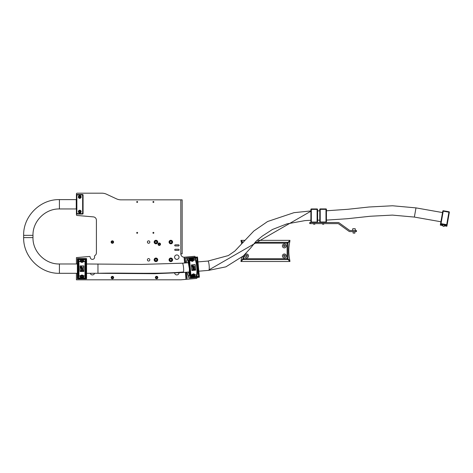 <?xml version="1.0" encoding="UTF-8"?>
<svg xmlns="http://www.w3.org/2000/svg" width="473" height="473" viewBox="0 0 473 473"><rect width="100%" height="100%" fill="white"/><g stroke="black" fill="none" stroke-linecap="round" stroke-linejoin="round"><path stroke-width="0.71" d="M195.254 257.206L195.231 256.928A0.668 0.656 85 0 0 194.515 256.319L184.517 257.194A3.335 3.281 -95 0 1 184.387 257.206L184.08 257.211A3.335 3.335 0 0 1 180.822 253.883L180.822 199.848L121.088 199.848A11.11 11.11 0 0 1 116.393 198.808L106.561 194.226A11.11 11.11 0 0 0 101.872 193.185L77.081 193.185A0.668 0.668 0 0 0 76.419 193.847L76.419 214.783A0.668 0.668 0 0 0 77.028 215.452L93.37 216.882A3.335 3.335 0 0 1 96.409 220.199L96.409 252.801A3.335 3.335 0 0 1 94.801 255.651A0.668 0.668 0 0 0 94.511 256.437A2.223 2.223 0 0 1 92.412 259.381A2.223 2.223 0 0 1 90.189 257.135A0.668 0.668 0 0 0 89.468 256.461L76.419 257.602L76.419 263.981M94.547 273.311A2.223 2.223 0 0 1 90.272 273.311M179.042 272.815A2.223 2.223 0 0 1 174.638 273.092M179.042 257.158A2.223 2.223 0 0 1 176.825 259.381A2.223 2.223 0 0 1 174.602 257.164A2.223 2.223 0 0 1 176.819 254.935A2.223 2.223 0 0 1 179.042 257.158M157.84 277.533A1.236 1.236 0 0 1 156.61 278.768A1.236 1.236 0 0 1 155.375 277.539A1.236 1.236 0 0 1 156.604 276.303A1.236 1.236 0 0 1 157.84 277.533M155.995 277.539A0.609 0.609 0 0 0 156.61 278.148A0.609 0.609 0 0 0 157.219 277.539A0.609 0.609 0 0 0 156.61 276.924A0.609 0.609 0 0 0 155.995 277.539M160.507 244.216A1.236 1.236 0 0 1 159.277 245.452A1.236 1.236 0 0 1 158.041 244.216A1.236 1.236 0 0 1 159.271 242.986A1.236 1.236 0 0 1 160.507 244.216M158.662 244.216A0.609 0.609 0 0 0 159.277 244.825A0.609 0.609 0 0 0 159.886 244.216A0.609 0.609 0 0 0 159.271 243.607A0.609 0.609 0 0 0 158.662 244.216M113.591 242.052A1.236 1.236 0 0 1 112.355 243.288A1.236 1.236 0 0 1 111.125 242.058A1.236 1.236 0 0 1 112.355 240.822A1.236 1.236 0 0 1 113.591 242.052M111.746 242.052A0.609 0.609 0 0 0 112.355 242.667A0.609 0.609 0 0 0 112.97 242.052A0.609 0.609 0 0 0 112.355 241.443A0.609 0.609 0 0 0 111.746 242.052M113.638 277.592A1.236 1.236 0 0 1 112.403 278.828A1.236 1.236 0 0 1 111.173 277.598A1.236 1.236 0 0 1 112.403 276.362A1.236 1.236 0 0 1 113.638 277.592M111.794 277.598A0.609 0.609 0 0 0 112.403 278.207A0.609 0.609 0 0 0 113.012 277.592A0.609 0.609 0 0 0 112.403 276.983A0.609 0.609 0 0 0 111.794 277.598M136.703 201.959A0.467 0.467 0 0 0 137.17 202.426A0.467 0.467 0 0 0 137.637 201.959A0.467 0.467 0 0 0 137.17 201.492A0.467 0.467 0 0 0 136.703 201.959M152.921 201.959A0.467 0.467 0 0 0 153.388 202.426A0.467 0.467 0 0 0 153.855 201.959A0.467 0.467 0 0 0 153.388 201.492A0.467 0.467 0 0 0 152.921 201.959M136.703 232.834A0.467 0.467 0 0 0 137.17 233.301A0.467 0.467 0 0 0 137.637 232.834A0.467 0.467 0 0 0 137.17 232.367A0.467 0.467 0 0 0 136.703 232.834M152.921 232.834A0.467 0.467 0 0 0 153.388 233.301A0.467 0.467 0 0 0 153.855 232.834A0.467 0.467 0 0 0 153.388 232.367A0.467 0.467 0 0 0 152.921 232.834M148.611 243.276A1.224 1.224 0 0 0 149.835 242.052A1.224 1.224 0 0 0 148.611 240.834A1.224 1.224 0 0 0 147.393 242.052A1.224 1.224 0 0 0 148.611 243.276M148.611 261.049A1.224 1.224 0 0 0 149.835 259.825A1.224 1.224 0 0 0 148.611 258.601A1.224 1.224 0 0 0 147.393 259.825A1.224 1.224 0 0 0 148.611 261.049M79.47 197.442A0.556 0.556 0 0 0 80.026 197.442M80.026 196.478A0.556 0.556 0 0 0 79.47 196.478M79.47 212.099A0.556 0.556 0 0 0 80.026 212.099M80.026 211.141A0.556 0.556 0 0 0 79.47 211.141M178.599 250.383A0.556 0.556 0 0 0 179.155 249.827A0.556 0.556 0 0 0 178.599 249.271L175.27 249.271A0.556 0.556 0 0 0 174.714 249.827A0.556 0.556 0 0 0 175.27 250.383L178.599 250.383M178.599 245.942A0.556 0.556 0 0 0 179.155 245.386A0.556 0.556 0 0 0 178.599 244.831L175.27 244.831A0.556 0.556 0 0 0 174.714 245.386A0.556 0.556 0 0 0 175.27 245.942L178.599 245.942M76.419 273.311L76.419 279.815L180.822 279.815L196.455 278.449A0.668 0.656 85 0 0 197.046 277.728L197.022 277.45M180.822 199.848L182.152 199.848L182.152 253.883L180.822 253.883M190.915 275.156L193.475 273.814C194.533 274.092 194.9 274.381 194.58 274.683L196.1 274.931C197.803 274.417 196.543 260.049 194.781 259.843L193.327 260.357C193.694 260.593 193.38 260.942 192.393 261.398L189.632 260.528M189.839 262.876L190.708 272.803M191.376 264.945L195.154 264.614L195.645 270.172L191.867 270.503L191.376 264.945L195.095 264.768L195.296 266.707L195.479 270.065L195.03 264.649L191.376 264.945M191.63 265.152L191.796 267.009L191.63 265.152M186.214 262.882L187.202 258.075L197.501 257.01L185.41 258.069L187.231 258.069L187.243 259.411C188.934 258.837 190.518 276.953 188.757 276.67L188.863 277.888L190.436 278.023L199.269 277.255L190.424 278.023M189.478 258.719L190.909 258.595A1.49 1.472 85 0 0 190.471 260.457L192.381 261.191A1.443 1.419 -95 0 1 191.577 258.489L192.736 258.388A1.443 1.419 -95 0 1 192.393 261.191L192.535 261.167M193.759 269.308L194.675 269.533L192.99 269.681L192.96 268.782L193.422 269.297L194.645 269.232M193.197 269.391L192.907 269.066M193.753 266.482L194.433 266.766L192.688 266.92L192.617 265.932L193.102 265.536L193.753 266.482L194.403 266.423M193.948 267.109L193.398 267.96L193.948 267.109L194.539 267.765L193.995 268.475A6.663 6.563 -95 0 1 193.108 267.665L193.043 267.842A5.108 5.032 85 0 0 195.059 269.137L195.047 269.137A6.663 6.563 -95 0 1 194.066 268.528L194.06 268.528M193.043 267.854A5.108 5.032 85 0 0 193.333 268.132L193.345 268.132A5.108 5.032 85 0 0 195.047 269.137M193.226 268.197L193.209 267.239L192.872 267.405M191.754 265.412L191.742 265.412A5.108 5.032 85 0 0 192.783 267.558L192.795 267.558A0.337 0.331 -95 0 1 192.883 267.405A6.663 6.563 -95 0 1 191.754 265.412A5.108 5.032 85 0 0 192.801 267.558L192.753 267.949L192.783 267.558M193.28 268.534L192.742 267.949L193.28 268.534L193.617 268.357M193.977 268.463L193.965 267.446M191.914 268.392L191.932 270.349L191.914 268.392M189.626 260.416L190.359 260.505A1.602 1.579 -95 0 1 190.578 258.737L189.484 258.832M191.074 276.959L193.179 276.823A1.443 1.419 -95 0 1 193.658 274.021L191.754 275.079A1.49 1.472 85 0 0 192.505 276.835L192.156 276.752A1.602 1.579 -95 0 1 191.63 275.05L190.921 275.262M196.059 275.044L196.821 276.344L198.625 276.563L196.874 258.033L195.243 258.329L195.296 258.956C197.223 259.133 198.63 275.203 196.762 275.718L196.1 274.931L194.557 274.795M194.716 259.742L195.172 258.968L194.716 259.742L193.286 260.251M193.658 274.021A1.443 1.419 -95 0 1 194.338 276.723L193.179 276.823M190.578 258.737L191.577 258.489M190.448 278.023L199.281 277.143L197.531 257.117L188.709 257.891L190.459 277.911L188.579 257.903L187.137 258.187L187.988 260.712L187.207 259.411L188.532 260.984M188.969 277.988L188.786 276.137L189.259 275.256L188.715 276.675L186.87 272.188M191.003 277.231L189.36 258.465L196.987 257.803L198.625 276.563L191.003 277.231L189.36 258.465M194.433 276.664L198.382 276.474L191.074 277.012L189.472 258.684L196.756 257.933L193.014 258.524M192.198 270.314L195.479 270.024M192.688 266.92L192.629 265.932L193.102 265.536M192.949 266.553L193.463 266.506L193.15 265.873L192.949 266.553L193.451 266.512L193.138 265.873M192.883 267.405L193.209 267.239M193.989 268.475L193.977 267.446L193.688 268.226M188.189 261.267L187.781 262.752M188.366 272.064L189.366 274.671M188.946 277.988L188.715 276.675L189.75 274.896M192.393 260.854A1.112 1.094 -95 0 1 191.204 259.843A1.112 1.094 -95 0 1 192.198 258.642L192.405 258.625A1.112 1.094 -95 0 1 193.587 259.636A1.112 1.094 -95 0 1 192.6 260.836A1.112 1.094 -95 0 1 191.411 259.825A1.112 1.094 -95 0 1 192.405 258.625L193.593 259.636L192.393 260.854M192.162 259.204L191.896 259.783L192.263 260.31L192.889 260.251L193.155 259.671L192.795 259.145L192.162 259.204L193.155 259.671M192.263 260.31L193.002 259.683M193.77 276.563A1.112 1.094 -95 0 1 192.582 275.552A1.112 1.094 -95 0 1 193.575 274.352L193.776 274.334A1.112 1.094 -95 0 1 194.965 275.345A1.112 1.094 -95 0 1 193.971 276.545A1.112 1.094 -95 0 1 192.783 275.534A1.112 1.094 -95 0 1 193.776 274.334L194.965 275.345L193.77 276.563M193.54 274.914L193.274 275.493L193.634 276.019L194.267 275.966L194.533 275.387L194.167 274.86L193.54 274.914L194.533 275.387M193.634 276.019L194.379 275.398M193.09 260.664A1.224 1.2 -95 0 1 191.116 260.097A1.224 1.2 -95 0 1 192.919 258.707M192.375 260.966L192.405 260.966A1.224 1.2 -95 0 1 191.145 260.091A1.224 1.2 -95 0 1 192.192 258.53L192.162 258.53M194.468 276.374A1.224 1.2 -95 0 1 193.776 276.675L193.753 276.681A1.224 1.2 -95 0 1 193.753 276.681A1.224 1.2 -95 0 1 192.47 275.203A1.224 1.2 -95 0 1 193.552 274.245L193.563 274.239A1.224 1.2 -95 0 1 194.297 274.417M193.776 276.675A1.224 1.2 -95 0 1 192.493 275.197A1.224 1.2 -95 0 1 193.563 274.239M78.985 261.031L78.086 259.293L78.199 277.905L82.757 277.864A1.49 1.49 0 0 0 83.36 276.049C83.934 275.138 80.008 275.138 80.581 276.049A1.49 1.49 0 0 0 81.185 277.864L78.086 278.124L78.347 277.125L78.95 276.285L81.971 274.943L84.992 276.285L84.992 261.137L81.971 262.48L78.95 261.137L78.95 276.285L78.347 277.125L78.347 260.292L78.985 261.031L80.475 261.409A1.602 1.602 0 0 1 80.859 259.665L78.459 259.665L78.459 260.292M80.043 265.921L83.898 265.921L83.898 271.496L80.043 271.496L80.043 265.921L83.762 265.944L80.043 265.921M80.185 266.145L80.185 268.014L80.185 266.145M77.471 278.869L77.365 258.66L77.365 278.763L86.464 278.763L86.464 258.66L77.471 258.66L77.471 278.869L86.464 278.869L77.471 278.869M86.577 278.763L86.577 258.66L86.577 278.763M77.471 258.548L86.464 258.548L77.365 258.66M82.562 259.506A1.443 1.443 0 0 1 81.971 262.267L83.36 261.368A1.49 1.49 0 0 0 82.757 259.553L81.38 259.506A1.443 1.443 0 0 0 81.971 262.267L80.581 261.368A1.49 1.49 0 0 1 81.185 259.553L81.38 259.506M81.634 269.273L81.581 268.368L81.238 268.504A6.663 6.663 0 0 1 80.268 266.423A5.108 5.108 0 0 0 81.137 268.652A0.337 0.337 0 0 1 81.238 268.504M82.881 269.007L82.261 269.663A6.663 6.663 0 0 1 81.439 268.782L81.362 268.954A5.108 5.108 0 0 0 83.283 270.42A6.663 6.663 0 0 1 82.332 269.722L82.881 269.007L82.337 268.297L81.705 269.102M80.185 269.403L80.108 271.348L80.185 269.403M83.709 268.014L83.709 266.145M81.38 277.911A1.443 1.443 0 0 1 80.836 275.706A1.443 1.443 0 0 1 83.106 275.706A1.443 1.443 0 0 1 82.562 277.911L80.859 277.752A1.602 1.602 0 0 1 80.475 276.007L78.985 276.386M84.957 276.386L85.743 277.905L85.743 259.517L85.595 277.125L84.992 276.285L83.461 276.007A1.602 1.602 0 0 1 83.082 277.752L85.483 277.752L85.483 277.125M84.957 261.031L85.483 260.292L84.957 261.031L83.461 261.409A1.602 1.602 0 0 0 83.082 259.665L85.855 259.293L78.305 259.405L80.859 259.665M83.082 277.752L82.562 277.911M83.709 271.271L83.756 269.403L83.644 271.384L80.174 271.478L83.762 271.478L83.709 269.403M80.298 271.336L83.644 271.336M82.858 267.659L82.858 268.002L81.084 268.002L81.108 267.014L81.634 266.66L82.196 267.659L82.858 267.659M81.38 267.659L81.9 267.659L81.64 267.003L81.38 267.659M81.894 269.515L81.551 269.663L81.131 268.646M82.261 269.663L82.337 268.64L81.977 269.391M82.858 270.479L81.155 270.775L81.125 270.16L82.858 270.479M83.082 260.824A1.112 1.112 0 0 1 81.971 261.936A1.112 1.112 0 0 1 80.859 260.824A1.112 1.112 0 0 1 81.971 259.712A1.112 1.112 0 0 1 83.082 260.824A1.112 1.112 0 0 0 81.971 259.712A1.112 1.112 0 0 0 80.859 260.824M81.652 260.268L81.326 260.824L81.652 261.38L82.29 261.38L82.609 260.824L82.29 260.268L81.652 260.268M83.082 276.599A1.112 1.112 0 0 1 81.971 277.704A1.112 1.112 0 0 1 80.859 276.599A1.112 1.112 0 0 1 81.971 275.487A1.112 1.112 0 0 1 83.082 276.599A1.112 1.112 0 0 0 81.971 275.487A1.112 1.112 0 0 0 80.859 276.599M81.652 276.043L81.326 276.599L81.652 277.148L82.29 277.148L82.609 276.599L82.29 276.043L81.652 276.043M80.771 261.066A1.224 1.224 0 0 1 81.728 259.63A1.224 1.224 0 0 1 83.165 260.582A1.224 1.224 0 0 1 82.213 262.018A1.224 1.224 0 0 1 80.771 261.066M241.597 243.962L241.177 241.011M242.951 256.289L242.951 258.973L243.796 258.713L242.951 258.973L240.994 260.936L241.668 257.454M242.673 242.696L240.994 241.011M242.909 242.744L242.974 242.347M243.796 255.491L243.796 258.713L287.117 258.713L288.004 259.559L288.004 259.139L287.117 258.713L287.956 258.908L287.956 242.974L287.117 243.163L288.004 242.318L288.004 242.744L289.961 240.361L256.963 240.361M289.73 241.011L287.956 242.974L287.117 243.163L288.004 242.744M242.998 242.318L240.946 240.361L244.718 240.361M255.142 242.318L288.004 242.318L289.961 240.361M240.946 240.361L242.761 242.596M254.444 243.163L287.117 243.163L287.117 258.713L287.956 258.908L289.919 260.789C288.424 254.22 288.424 247.657 289.919 241.088L289.919 241.011M242.909 259.139L243.796 258.713L240.946 261.516L242.909 259.139L242.909 259.559L288.004 259.559L289.961 261.516L240.946 261.516M289.961 261.516L288.004 259.139M355.974 230.505L356.423 230.505L356.423 231.61L355.974 231.61L355.974 230.505L349.937 230.505A0.556 0.556 0 0 1 349.612 230.398L339.088 222.818A1.667 1.667 0 0 0 338.112 222.505L317.105 222.505A0.443 0.443 0 0 0 317.549 222.062L317.549 209.397A0.443 0.443 0 0 0 317.105 208.954L311.329 208.954L311.329 209.397L317.105 209.397L317.105 208.954M355.974 231.61L349.937 231.61A1.667 1.667 0 0 1 348.962 231.297L338.437 223.723A0.556 0.556 0 0 0 338.112 223.617L309.774 223.617L309.774 222.505L310.217 222.505L310.217 223.617M311.329 208.954A0.443 0.443 0 0 0 310.885 209.397L310.885 222.062A0.443 0.443 0 0 0 311.329 222.505L310.217 222.505M78.358 211.62A1.389 1.389 0 0 1 79.748 210.231A1.389 1.389 0 0 1 81.137 211.62A1.389 1.389 0 0 1 79.748 213.01A1.389 1.389 0 0 1 78.358 211.62M79.304 198.276L78.358 196.957A1.389 1.389 0 0 1 79.748 195.574A1.389 1.389 0 0 1 81.137 196.957A1.389 1.389 0 0 1 79.748 198.347A1.389 1.389 0 0 1 78.358 196.957L79.304 195.645M76.863 214.062L76.863 213.619L76.419 213.619A0.443 0.443 0 0 0 76.863 214.062L82.639 214.062A0.443 0.443 -90 0 0 83.082 213.619L83.082 194.959A0.443 0.443 0 0 0 82.639 194.515L76.863 194.515A0.443 0.443 0 0 0 76.419 194.959L76.863 194.959L76.863 213.619L82.639 213.619L82.639 194.959L76.863 194.959L76.863 194.515M310.885 223.617L313.546 223.617L313.546 224.172L314.882 224.172L313.546 224.172M317.549 209.397L317.105 209.397L317.105 222.062L310.885 222.062L310.885 222.505M317.549 222.505L317.549 222.062L317.105 222.062L317.105 222.505L311.329 222.505L311.329 209.397L310.885 209.397M317.549 223.617L314.882 223.617L314.882 224.172M319.766 222.505L319.766 209.356A0.443 0.443 0 0 1 320.215 208.912L325.986 208.912A0.443 0.443 0 0 1 326.435 209.356L326.435 222.505M320.215 222.464L320.215 222.014L319.766 222.014A0.443 0.443 0 0 0 320.215 222.464L325.986 222.464A0.443 0.443 0 0 0 326.435 222.014L320.215 222.014L320.215 209.356L325.986 209.356L325.986 208.912A0.443 0.443 0 0 1 326.435 209.356L325.986 209.356L325.986 222.464M319.766 220.176L317.643 220.176L317.643 210.846L319.766 210.846M59.415 208.954L76.254 208.954L76.254 199.624L59.415 199.624L59.415 208.954C45.284 208.593 32.613 221.246 32.98 235.341L32.98 237.6L23.65 237.6C23.159 256.685 40.306 273.808 59.415 273.311L77.365 273.311M86.577 273.311L97.958 273.282C125.93 272.602 156.001 274.37 183.465 271.975A4.665 0.816 -94.8 0 0 183.571 267.854A4.665 0.816 -94.8 0 0 182.365 263.207L188.561 262.686M59.415 273.311L59.415 263.981L77.365 263.981M86.577 263.981L141.658 264.413L182.365 263.207M79.748 210.509A1.112 1.112 0 0 1 80.859 211.62A1.112 1.112 0 0 1 79.748 212.732A1.112 1.112 0 0 1 78.636 211.62A1.112 1.112 0 0 1 79.748 210.509A1.112 1.112 0 0 0 78.636 211.62A1.112 1.112 0 0 0 79.748 212.732M79.192 211.939L79.748 212.265L80.304 211.939L80.304 211.301L79.748 210.982L79.192 211.301L79.192 211.939M155.942 258.045A1.78 1.78 0 0 1 157.722 259.825A1.78 1.78 0 0 1 155.942 261.599A1.78 1.78 0 0 1 154.163 259.825A1.78 1.78 0 0 1 155.942 258.045M155.055 260.339L155.942 260.848L156.829 260.339L156.829 259.31L155.942 258.796L155.055 259.31L155.055 260.339M246.575 256.715L247.474 255.934L247.024 255.16L246.126 255.16L245.676 255.934L246.575 256.715M246.575 253.995A1.945 1.945 0 0 1 248.52 255.934A1.945 1.945 0 0 1 246.575 257.88A1.945 1.945 0 0 1 244.63 255.934A1.945 1.945 0 0 1 246.575 253.995M284.338 256.715L285.237 255.934L284.787 255.16L283.889 255.16L283.439 255.934L284.338 256.715M284.338 253.995A1.945 1.945 0 0 1 286.283 255.934A1.945 1.945 0 0 1 284.338 257.88A1.945 1.945 0 0 1 282.393 255.934A1.945 1.945 0 0 1 284.338 253.995M283.889 255.16L283.439 255.934M284.338 246.717L285.237 245.942L284.787 245.162L283.889 245.162L283.439 245.942L284.338 246.717M284.338 243.997A1.945 1.945 0 0 1 286.283 245.942A1.945 1.945 0 0 1 284.338 247.887A1.945 1.945 0 0 1 282.393 245.942A1.945 1.945 0 0 1 284.338 243.997M283.889 245.162L283.439 245.942M353.313 228.725L354.644 228.725M354.756 233.165L353.089 233.059L354.756 233.165M170.824 240.278A1.78 1.78 0 0 1 172.604 242.052A1.78 1.78 0 0 1 170.824 243.832A1.78 1.78 0 0 1 169.05 242.052A1.78 1.78 0 0 1 170.824 240.278M169.937 242.566L170.824 243.081L171.717 242.566L171.717 241.543L170.824 241.029L169.937 241.543L169.937 242.566M170.824 258.045A1.78 1.78 0 0 1 172.604 259.825A1.78 1.78 0 0 1 170.824 261.599A1.78 1.78 0 0 1 169.05 259.825A1.78 1.78 0 0 1 170.824 258.045M169.937 260.339L170.824 260.848L171.717 260.339L171.717 259.31L170.824 258.796L169.937 259.31L169.937 260.339M155.942 240.278A1.78 1.78 0 0 1 157.722 242.052A1.78 1.78 0 0 1 155.942 243.832A1.78 1.78 0 0 1 154.163 242.052A1.78 1.78 0 0 1 155.942 240.278M155.055 242.566L155.942 243.081L156.829 242.566L156.829 241.543L155.942 241.029L155.055 241.543L155.055 242.566M323.656 224.237L322.432 224.125L323.656 224.237M79.748 195.852A1.112 1.112 0 0 1 80.859 196.957A1.112 1.112 0 0 1 79.748 198.069A1.112 1.112 0 0 1 78.636 196.957A1.112 1.112 0 0 1 79.748 195.852A1.112 1.112 0 0 0 78.636 196.957A1.112 1.112 0 0 0 79.748 198.069M79.192 197.282L79.748 197.602L80.304 197.282L80.304 196.638L79.748 196.319L79.192 196.638L79.192 197.282M443.112 224.61L440.487 224.149L442.787 211.1A0.443 0.443 0 0 1 443.302 210.739L448.989 211.744A0.443 0.443 0 0 1 449.35 212.259L447.05 225.308L444.425 224.841M442.947 225.544L440.316 225.107L440.41 224.563L443.035 225.03M440.487 224.149L440.41 224.563M443.302 210.739L443.225 211.177L442.787 211.1L442.598 212.164M444.259 225.775L446.879 226.26L447.05 225.308M440.948 224.084L441.025 223.646L440.588 223.569A0.443 0.443 0 0 0 440.948 224.084L446.636 225.089A0.443 0.443 0 0 0 447.151 224.728L441.025 223.646L443.225 211.177L448.912 212.182L448.989 211.744M444.029 226.431L442.846 226.112L444.029 226.431M184.08 257.211L184.588 263.018M185.398 272.312L186.013 279.36M184.387 257.206L184.896 262.994M185.706 272.288L186.321 279.336M191.961 268.386L192.127 270.249M195.024 264.785L191.736 265.075M191.677 265.146L191.843 267.009M191.062 276.847L192.156 276.752M194.592 276.539L196.691 276.356L196.638 275.729M195.172 258.968L195.124 258.228L192.836 258.429M187.137 258.193L188.668 257.785L185.31 258.187L185.729 262.923M199.375 277.131L197.501 257.01M187.066 278.207L186.539 272.217L187.184 278.313M187.101 258.193L185.31 258.187L185.723 262.923M191.589 259.807A0.958 0.94 85 0 0 192.612 260.676A0.958 0.94 85 0 0 193.463 259.647A0.958 0.94 85 0 0 192.446 258.778A0.958 0.94 85 0 0 191.589 259.807M192.966 275.523A0.958 0.94 85 0 0 193.983 276.392A0.958 0.94 85 0 0 194.841 275.357A0.958 0.94 85 0 0 193.818 274.488A0.958 0.94 85 0 0 192.966 275.523M80.233 269.403L80.233 271.271M83.644 266.08L80.298 266.08M80.233 266.145L80.233 268.014M78.459 277.125L78.459 277.752L80.859 277.752M85.483 260.292L85.483 259.665L83.082 259.665M78.086 259.293L85.855 259.293L85.855 278.124L78.086 278.124L78.086 259.293M81.013 260.824A0.958 0.958 0 0 0 81.971 261.782A0.958 0.958 0 0 0 82.923 260.824A0.958 0.958 0 0 0 81.971 259.866A0.958 0.958 0 0 0 81.013 260.824M81.013 276.599A0.958 0.958 0 0 0 81.971 277.55A0.958 0.958 0 0 0 82.923 276.599A0.958 0.958 0 0 0 81.971 275.641A0.958 0.958 0 0 0 81.013 276.599M82.639 214.062L82.639 213.619L83.082 213.619M83.082 194.959L82.639 194.959L82.639 194.515M320.215 208.912L320.215 209.356L319.766 209.356A0.443 0.443 0 0 1 320.215 208.912M440.907 221.754L414.366 217.072L415.986 207.884L392.543 205.773L369.029 207.003L347.779 209.303L326.435 210.775M59.415 199.624C40.306 199.133 23.159 216.25 23.65 235.341L32.98 235.341M310.885 220.258L304.967 220.619L286.744 223.924L272.46 229.47L262.231 236.133L256.088 241.254L250.513 248.159L243.406 255.863L225.893 266.849L208.735 270.361A4.665 0.816 -94.8 0 0 209.06 269.835L310.885 211.224M97.958 273.311L154.736 273.713L183.14 272.501A4.665 0.816 -94.8 0 0 183.465 271.975M97.958 273.282L97.958 263.981M209.06 269.835A4.665 0.816 -94.8 0 0 209.167 265.708A4.665 0.816 -94.8 0 0 207.954 261.061L228.353 255.562L234.845 251.068L253.818 231.025L267.588 221.518L294.005 212.667L310.885 210.934M79.748 212.578A0.958 0.958 0 0 0 80.706 211.62A0.958 0.958 0 0 0 79.748 210.668A0.958 0.958 0 0 0 78.796 211.62A0.958 0.958 0 0 0 79.748 212.578M155.942 261.445A1.62 1.62 0 0 0 157.562 259.825A1.62 1.62 0 0 0 155.942 258.205A1.62 1.62 0 0 0 154.322 259.825A1.62 1.62 0 0 0 155.942 261.445M355.424 230.505L355.199 228.725L352.757 228.725L352.533 230.505M170.824 243.678A1.62 1.62 0 0 0 172.444 242.052A1.62 1.62 0 0 0 170.824 240.432A1.62 1.62 0 0 0 169.204 242.052A1.62 1.62 0 0 0 170.824 243.678M170.824 261.445A1.62 1.62 0 0 0 172.444 259.825A1.62 1.62 0 0 0 170.824 258.205A1.62 1.62 0 0 0 169.204 259.825A1.62 1.62 0 0 0 170.824 261.445M155.942 243.678A1.62 1.62 0 0 0 157.562 242.052A1.62 1.62 0 0 0 155.942 240.432A1.62 1.62 0 0 0 154.322 242.052A1.62 1.62 0 0 0 155.942 243.678M79.748 197.915A0.958 0.958 0 0 0 80.706 196.957A0.958 0.958 0 0 0 79.748 196.005A0.958 0.958 0 0 0 78.796 196.957A0.958 0.958 0 0 0 79.748 197.915M446.636 225.089L448.912 212.182L449.35 212.259M444.348 225.26L446.973 225.722M189.833 274.878L189.206 275.44L189.377 268.717L187.899 260.54L188.615 260.984M414.366 217.072L392.407 215.103L370.383 216.244L347.235 218.733L326.435 220.111M442.527 212.566L415.986 207.884M59.415 263.981C45.284 264.348 32.613 251.695 32.98 237.6M198.039 261.894L207.954 261.061M183.14 272.501L189.507 271.969M198.855 271.189L208.735 270.361M23.65 235.341L23.65 237.6M354.868 231.61L354.868 233.059M353.089 231.61L353.089 233.059M323.769 223.617L323.769 224.125M322.432 223.617L322.432 224.125M446.879 226.26L444.253 225.798M442.941 225.568L440.316 225.107M444.449 224.705L444.159 226.342M443.136 224.468L442.846 226.112"/></g></svg>
